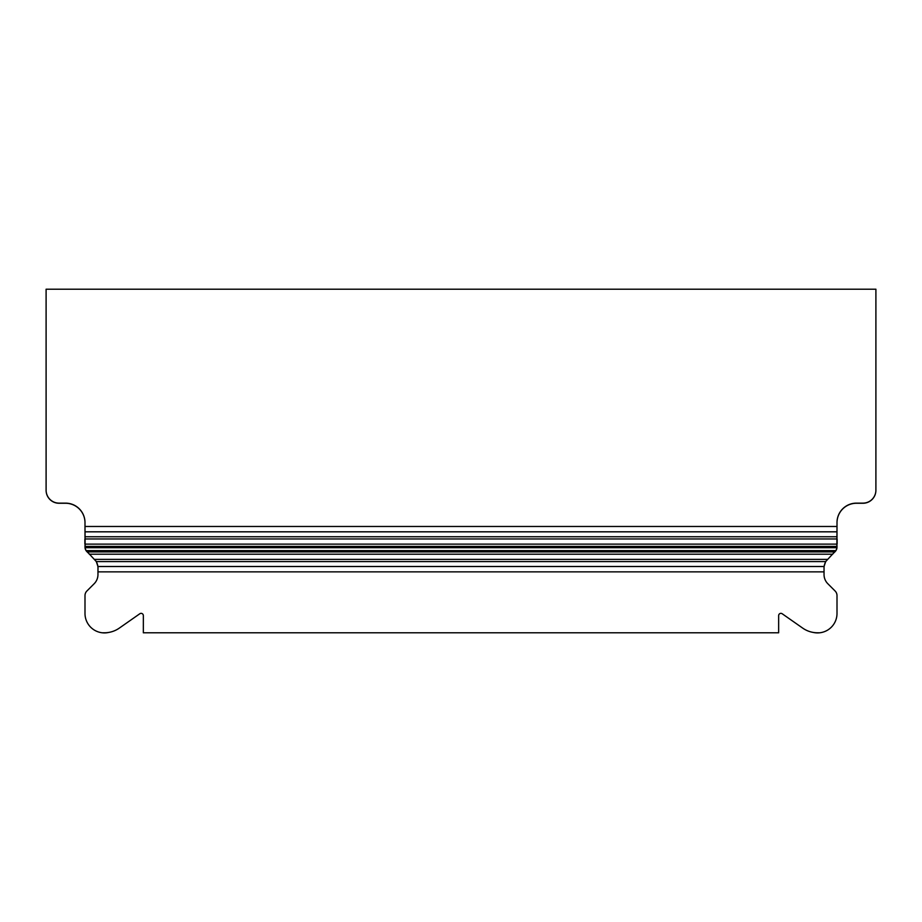 <?xml version="1.0" encoding="UTF-8"?>
<svg xmlns="http://www.w3.org/2000/svg" width="922" height="922" viewBox="0 0 922 922"><rect width="100%" height="100%" fill="white"/><g stroke="black" fill="none" stroke-linecap="round" stroke-linejoin="round"><path stroke-width="1.38" d="M98.032 568.09L97.963 571.859L824.038 571.859L824.038 566.511L97.963 566.511L98.032 568.09M824.038 566.511L825.686 561.579L835.793 550.63A6.373 6.373 0 0 0 836.853 547.703L85.147 547.703A6.373 6.373 0 0 0 86.207 550.63L96.314 561.579L97.963 566.511M836.853 547.703L837.003 526.474L84.997 526.474L85.147 547.703M802.682 628.101L782.179 613.752A2.236 2.236 0 0 0 778.664 615.585A2.236 2.236 0 0 1 782.179 613.752L802.682 628.101A25.931 25.931 0 0 0 817.549 632.792L819.704 632.792A19.443 19.443 0 0 0 837.003 613.464L837.003 595.589A6.489 6.489 0 0 0 835.102 591.002L827.841 583.741A12.966 12.966 0 0 1 824.038 574.567L824.038 568.09A12.966 12.966 0 0 1 826.377 560.645M84.997 537.687L84.997 522.59A19.443 19.443 0 0 0 65.554 503.135L59.066 503.135A12.966 12.966 0 0 1 46.1 490.17L46.1 289.208L875.9 289.208L875.9 490.17A12.966 12.966 0 0 1 862.934 503.135L856.446 503.135A19.443 19.443 0 0 0 837.003 522.59L837.003 537.687M104.451 632.792L102.296 632.792A19.443 19.443 0 0 1 84.997 613.464L84.997 595.589A6.489 6.489 0 0 1 86.899 591.002L94.159 583.741A12.966 12.966 0 0 0 97.963 574.567L97.963 568.09A12.966 12.966 0 0 0 95.623 560.645M119.318 628.101L139.821 613.752A2.236 2.236 0 0 1 143.336 615.585A2.236 2.236 0 0 0 139.821 613.752L119.318 628.101A25.931 25.931 0 0 1 104.44 632.792M143.336 632.792L143.348 615.585M143.348 632.792L778.652 632.792L778.652 615.585M813.319 632.446A19.443 19.443 0 0 0 819.704 632.792M837.003 613.464L837.003 595.589L837.003 613.464M827.841 583.741A12.966 12.966 0 0 1 824.038 574.567A12.966 12.966 0 0 0 827.841 583.741M833.799 552.946L835.102 551.644A6.477 6.477 0 0 0 837.003 547.069L837.003 545.386M837.003 522.705A19.443 19.443 0 0 1 856.446 503.262L862.934 503.262A12.966 12.966 0 0 0 875.9 490.297L875.9 308.778M46.1 308.778L46.1 490.297A12.966 12.966 0 0 0 59.066 503.262L65.554 503.262A19.443 19.443 0 0 1 84.997 522.705M84.997 545.386L84.997 547.069A6.477 6.477 0 0 0 86.899 551.644L88.201 552.946M97.963 574.567A12.966 12.966 0 0 1 94.159 583.741L86.899 591.002M84.997 595.589L84.997 613.464L84.997 595.589M102.296 632.792A19.443 19.443 0 0 0 108.681 632.446M837.13 538.955L837.13 544.118L84.87 544.118L84.87 538.955L837.13 538.955M835.793 550.63L86.207 550.63M836.899 546.412L85.101 546.412M836.911 536.754L85.089 536.754M825.686 561.579L96.314 561.579M827.564 559.377L94.436 559.377M832.716 554.214L89.284 554.214M834.687 551.921L87.313 551.921M836.899 531.821L85.101 531.821"/></g></svg>
